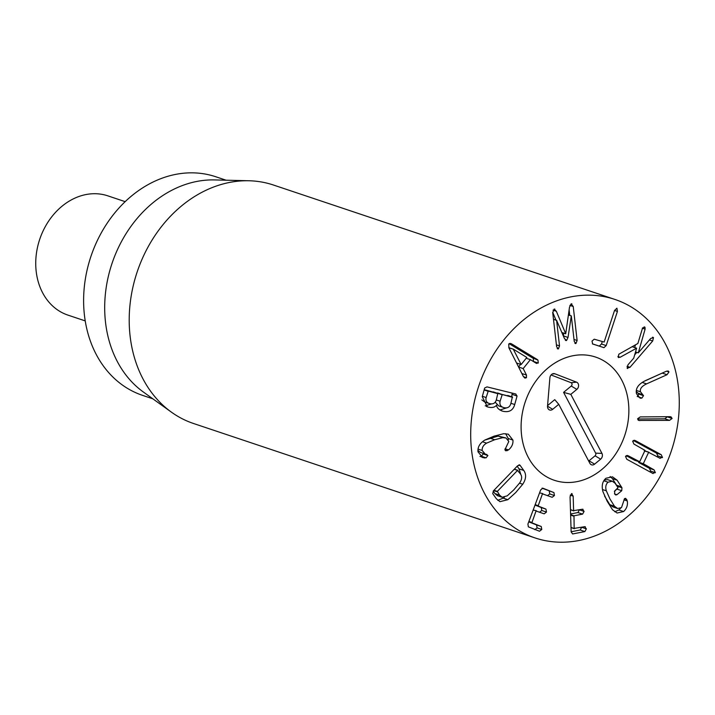 <?xml version="1.0" encoding="UTF-8"?>
<svg xmlns="http://www.w3.org/2000/svg" width="715" height="715" viewBox="0 0 715 715"><rect width="100%" height="100%" fill="white"/><g stroke="black" fill="none" stroke-linecap="round" stroke-linejoin="round"><path stroke-width="1.07" d="M569.739 315.342L569.113 309.917M574.815 343.155L575.941 343.531L574.225 341.386L571.303 315.869L568.023 337.435L566.539 340.519L564.439 338.535L556.601 320.383L559.523 345.899L558.406 348.92L556.636 346.793L552.74 312.812L554.116 309.086L556.341 311.266L565.726 333.735L569.498 307.227L571.124 303.857L573.233 306.512L577.121 340.492L575.941 343.531L575.325 343.54M571.124 303.857L571.893 303.848M565.628 333.771L561.874 332.511M555.957 320.106L552.695 312.205M556.341 311.266L552.999 310.149M554.116 309.086L554.822 309.077M557.2 348.509L557.745 348.929M556.601 320.383L553.49 319.346M556.699 320.356L553.481 319.274M565.86 340.555L565.27 340.099M563.331 335.934L563.742 333.136M571.205 315.896L568.398 314.957M571.303 315.869L568.407 314.895M592.413 343.861L599.286 346.105L601.503 344.004L602.227 341.806M617.42 311.418L606.186 345.577L603.969 347.669L592.663 343.987L592.011 341.082L594.236 339.196L604.148 342.047L614.534 310.48L616.929 308.183L617.42 311.418L614.543 310.453M634.679 354.863L636.833 352.37M652.679 340.983L629.995 367.296L627.126 368.171L627.967 364.829L633.731 358.144L636.609 348.178L620.137 357.277L618.18 357.286L618.824 354.229L637.869 343.486L642.597 327.881L644.993 327.264L645.109 329.132L638.289 352.853L650.65 338.517L653.483 337.596L652.679 340.983L649.452 339.902M653.027 337.274L652.446 337.248M638.289 352.853L635.528 351.932M634.688 347.535L635.465 344.809M645.109 329.132L642.347 328.212M644.59 326.978L644.054 326.952M618.627 357.598L618.18 357.286M636.609 348.178L632.096 346.668M627.636 368.538L627.126 368.171M640.515 391.82L643.527 395.654L641.9 398.076L640.166 398.21L636.493 393.751C635.322 388.424 638.424 383.991 645.806 380.452L666.264 371.282L668.185 371.005L668.99 371.907L667.032 374.714L646.575 383.884C641.704 386.225 639.684 388.871 640.515 391.82L636.35 390.426M643.527 395.654L638.844 394.09L636.261 391.382M637.217 396.503L638.844 394.09M642.642 394.689L637.959 393.125M643.732 381.488L663.243 372.631M637.628 419.017L664.834 418.802L667.435 416.702M669.517 420.375L638.745 420.456L637.637 418.731L640.229 416.908L669.892 416.684L671.001 416.836L672.109 418.472L669.517 420.375L664.834 418.802M652.491 473.267L626.787 459.253L625.518 456.385L628.387 455.857L639.693 461.756L645.028 450.387L633.919 444.06L632.65 441.191L635.519 440.672L661.214 454.686L662.519 457.484L659.623 458.083L648.621 452.354L643.286 463.713L654.082 469.88L655.387 472.669L652.491 473.267L653.126 473.545M649.998 471.909L650.704 471.105L649.399 468.307L638.763 462.507L638.826 461.675M648.979 452.273L644.724 451.049M660.249 458.36L659.623 458.083M657.13 456.715L657.836 455.911L656.531 453.122L633.32 440.458M634.884 440.386L634.303 440.261M626.188 455.643L634.652 460.263L639.693 461.756M627.752 455.58L627.171 455.455M617.125 480.203L621.952 487.755L621.746 490.713L616.92 494.717L615.704 494.986L614.543 493.904L614.828 490.785L618.046 487.71L615.088 483.233L612.29 481.222L608.045 482.196C605.793 484.296 605.221 487.174 606.329 490.812L609.931 498.936L614.507 506.247L617.599 508.499L621.505 507.596L624.553 498.596L625.679 498.355L627.296 500.956C627.922 505.183 626.689 508.714 623.596 511.538L617.081 513.021L612.514 509.75L607.169 501.224L602.96 491.714C601.395 485.843 602.396 481.356 605.954 478.255L612.496 476.834L617.125 480.203L612.442 478.63L610.136 476.503M623.596 511.538L618.913 509.965L620.575 508.222M614.73 511.77L618.913 509.965M627.296 500.956L623.954 499.839M614.507 506.247L609.824 504.683L604.595 496.13M617.599 508.499L612.916 506.926L609.824 504.683M606.329 490.812L602.486 489.534M608.045 482.196L603.791 480.766M604.336 479.962L607.607 479.649L612.29 481.222M616.92 494.717L614.551 493.931M614.364 491.384L617.528 488.542M617.537 486.79L612.442 478.63M571.553 493.609L573.171 496.147L573.618 510.644L582.448 509.232L584.083 511.413L582.6 514.121L573.984 515.792L574.172 528.394L584.727 526.687L586.363 528.868L584.879 531.567L572.608 533.962L571.142 531.871L570.052 496.755L571.553 493.609L572.072 493.636M571.142 531.763L580.196 530.003L581.679 527.286M584.879 531.567L580.196 530.003M584.727 526.687L585.308 526.732M571.008 527.33L574.386 528.698M570.588 513.978L577.917 512.548L579.4 509.831L584.083 511.413M582.6 514.121L577.917 512.548M582.448 509.232L583.029 509.277M570.454 509.58L573.832 510.912M553.928 492.572L554.447 495.531L552.168 497.291L542.444 493.85L538.109 506.023L545.956 509.116L546.475 512.065L544.195 513.835L536.036 511.011L531.844 522.799L541.255 526.508L541.782 529.466L539.494 531.236L528.34 526.839L527.929 524.05L540.647 489.963L542.765 488.175L553.928 492.572L542.033 488.166M534.811 529.663L537.099 527.893L536.572 524.944L528.743 521.861M541.255 526.508L536.572 524.944M536.339 510.733L533.158 510.036M539.512 512.262L541.791 510.501L541.273 507.543L535.008 505.076M545.956 509.116L541.273 507.543M542.739 493.582L539.557 492.885M547.484 495.718L549.764 493.958L549.245 490.999M513.334 349.295L521.146 364.534L526.839 357.464L513.415 349.206L508.892 347.803M513.415 349.206L508.812 347.66M521.146 364.534L516.552 362.997M537.171 359.466L537.966 360.128L538.27 363.05L536.062 363.175L530.387 359.645L523.183 368.582L526.481 375.071L526.463 377.69L524.935 378.119L523.398 376.555L508.919 347.865L508.74 344.058L510.814 343.531L511.967 344.094L537.171 359.466L532.478 357.902L509.143 343.665M537.966 360.128L532.478 357.902M523.183 368.582L518.598 367.045M518.554 366.956L520.636 364.364M530.387 359.645L526.204 358.251M536.679 363.47L536.062 363.175M533.497 361.576L533.283 358.564M498.042 393.724L488.247 391.06L486.146 397.54C485.405 400.766 486.656 402.822 489.882 403.68C493.091 404.404 495.227 403.189 496.29 400.043L497.828 393.42L484.207 389.648M486.146 397.54L482.366 396.271M481.83 399.908L484.564 401.928L489.882 403.68M512.583 397.308L502.252 394.51L500.098 401.222C499.356 404.619 500.661 406.764 504.012 407.666C507.427 408.435 509.679 407.166 510.778 403.859L512.369 397.013L497.193 393.205M500.098 401.222L496.317 399.962M495.218 402.205L498.784 405.932L504.012 407.666M515.604 393.938L517.07 396.03L514.711 404.538C513.066 410.365 509.151 412.609 502.949 411.268C498.775 409.802 496.675 407.773 496.648 405.191L496.55 405.164C494.914 407.3 492.197 407.961 488.417 407.148L487.362 406.844L482.259 396.664L484.654 388.031L487.013 386.887L515.881 394.019M488.417 407.148L486.397 406.469M485.208 405.852L491.616 403.895M502.118 411.018L501.349 410.732M499.883 409.999L507.641 407.568M511.743 396.798L512.181 393.098M512.923 440.082C513.299 443.774 511.833 447.054 508.526 449.932L505.746 450.808L504.897 449.78L508.803 441.477L505.961 437.964L502.824 437.66L494.637 439.752L486.602 443.139C483.42 445.025 481.937 447.474 482.16 450.477L485.199 454.016L487.898 455.527L486.084 457.832L482.697 457.591L478.031 451.871C477.486 447.233 479.729 443.3 484.779 440.082L494.11 436.141L503.682 433.701L508.294 434.175L512.923 440.082L508.24 438.51L505.675 433.692M479.953 456.438L481.401 456.259L483.215 453.954L482.866 453.23M486.423 454.32L486.897 454.445M482.16 450.477L478.04 449.1M485.199 454.016L480.516 452.443L477.942 450.45M486.602 443.139L482.473 441.754M484.725 440.118L498.141 436.087L505.961 437.964M502.824 437.66L498.141 436.087M508.311 439.895L508.24 438.51M497.336 491.384L499.597 495.138L494.914 493.565L497.434 495.674L502.118 497.247L507.239 495.844L513.799 489.864L519.689 482.92C522.084 479.282 522.272 476.199 520.252 473.696L517.517 470.434L497.336 491.384L494.002 490.267M493.18 491.134L494.914 493.565M499.597 495.138L502.118 497.247M517.875 470.354L514.174 469.308M522.745 484.243L515.721 492.555L507.856 499.696L499.964 501.671L496.398 498.802L492.724 493.636L493.502 490.776L517.597 465.76L520.055 465.259L523.729 470.425C526.508 474.349 526.177 478.952 522.745 484.243L519.528 483.161M507.856 499.696L503.172 498.123L504.388 497.265M497.774 500.357L503.172 498.123M520.904 474.733L519.045 468.852L517.168 466.207M519.546 464.857L518.893 464.875M610.27 528.6A125.751 101.61 -71.5 0 1 535.034 537.921A125.751 101.61 -71.5 0 1 478.639 386.404A125.751 101.61 -71.5 0 1 614.936 299.442A125.751 101.61 -71.5 0 1 679.25 405.771A125.751 101.61 -71.5 0 1 610.27 528.6M556.753 361.897A64.976 52.499 -71.5 0 1 595.622 357.08A64.976 52.499 -71.5 0 1 624.758 435.364A64.976 52.499 -71.5 0 1 554.34 480.292A64.976 52.499 -71.5 0 1 521.11 425.354A64.976 52.499 -71.5 0 1 556.753 361.897M152.831 398.809L142.589 395.377A115.276 93.138 -71.5 0 1 83.637 297.923A115.276 93.138 -71.5 0 1 146.861 185.319A115.276 93.138 -71.5 0 1 215.841 176.775L226.074 180.207M171.43 412.162L143.402 392.043A115.276 93.138 -71.5 0 1 105.704 291.175A115.276 93.138 -71.5 0 1 167.945 192.38A115.276 93.138 -71.5 0 1 214.473 179.93L248.963 180.761A125.751 101.61 108.5 0 0 198.207 194.346A125.751 101.61 108.5 0 0 130.309 302.123A125.751 101.61 108.5 0 0 171.43 412.162A125.751 101.61 108.5 0 0 193.542 423.503L535.034 537.921M614.936 299.442L273.443 185.024A125.751 101.61 108.5 0 0 248.963 180.761M588.668 461.032A1.948 1.573 108.5 0 0 589.017 460.809L595.05 455.821A1.948 1.573 108.5 0 0 595.649 453.149L563.581 392.365L571.231 386.046A1.948 1.573 108.5 0 0 571.097 382.704L551.068 374.964M570.802 394.358L601.95 453.382A4.192 3.387 -71.5 0 1 600.663 459.146L594.63 464.133A4.192 3.387 -71.5 0 1 590.483 464.151A4.192 3.387 -71.5 0 1 589.884 463.347L558.746 404.315L552.713 409.302A4.192 3.387 -71.5 0 1 548.566 409.32A4.192 3.387 -71.5 0 1 547.52 406.138L549.898 377.815A4.192 3.387 -71.5 0 1 553.419 373.605A4.192 3.387 -71.5 0 1 554.804 373.757L576.558 382.168A4.192 3.387 -71.5 0 1 578.578 385.385A4.192 3.387 -71.5 0 1 576.835 389.371L570.802 394.358L563.581 392.365M547.574 405.584L554.751 399.658L558.746 404.315M528.242 457.287A64.976 52.499 -71.5 0 1 534.525 383.026A64.976 52.499 -71.5 0 1 595.622 357.08A64.976 52.499 -71.5 0 1 624.758 435.364A64.976 52.499 -71.5 0 1 554.34 480.292A64.976 52.499 -71.5 0 1 528.242 457.287M85.219 320.901L67.907 315.101A62.875 50.801 -71.5 0 1 35.75 261.931A62.875 50.801 -71.5 0 1 70.24 200.522A62.875 50.801 -71.5 0 1 107.858 195.856L125.17 201.657M577.121 340.492L574.011 339.446M573.233 306.512L569.864 305.385M559.523 345.899L556.413 344.853M568.023 337.435L563.34 335.862M606.186 345.577L601.503 344.004M603.969 347.669L599.286 346.105M629.995 367.296L627.028 366.303M620.137 357.277L617.912 356.526M641.9 398.076L638.111 396.798M646.575 383.884L642.186 382.418M667.032 374.714L662.349 373.15M668.99 371.907L666.648 371.13M639.845 420.599L637.995 419.982M672.109 418.472L667.426 416.899M655.387 472.669L650.704 471.105M654.082 469.88L649.399 468.307M643.446 464.071L638.763 462.507M643.286 463.713L638.602 462.149M648.818 452.22L644.805 450.879M662.519 457.484L657.836 455.911M661.214 454.686L656.531 453.122M626.823 499.508L624.436 498.713M621.746 490.713L617.063 489.149M621.952 487.755L617.268 486.182M621.478 486.852L616.795 485.279M586.363 528.868L581.679 527.295M574.234 528.653L571.008 527.572L574.297 528.698M573.796 516.185L570.624 515.122M573.984 515.792L570.615 514.666M573.671 510.859L570.463 509.786L573.743 510.912M573.171 496.147L570.204 495.155M541.782 529.466L537.099 527.893M531.844 522.799L528.778 521.771M531.79 522.397L528.903 521.432M546.475 512.065L541.791 510.501M538.109 506.023L535.043 504.996M538.055 505.612L535.169 504.647M554.447 495.531L549.764 493.958M511.967 344.094L509.858 343.388M526.463 377.69L523.46 376.68M526.481 375.071L521.861 373.525M538.27 363.05L533.587 361.477M488.247 391.06L484.189 389.702M487.898 391.221L484.118 389.952M501.903 394.671L497.22 393.107M502.252 394.51L497.569 392.946M514.711 404.538L510.939 403.278M517.07 396.03L512.387 394.457M484.636 458.002L481.052 456.805M486.084 457.832L481.401 456.259M487.898 455.527L483.215 453.954M494.637 439.752L489.954 438.179M507.158 450.709L504.942 449.967M508.526 449.932L505.076 448.779M497.22 491.795L493.663 490.606M517.705 470.291L514.326 469.165M523.729 470.425L519.045 468.852M601.95 453.382L595.649 453.149M576.835 389.371L571.231 386.046M576.558 382.168L571.097 382.704M554.804 373.757L552.203 374.017M552.713 409.302L547.52 406.218M594.63 464.133L589.017 460.809M600.663 459.146L595.05 455.821M648.898 452.238L644.215 450.665M639.425 461.872L634.741 460.299M493.189 391.865L497.872 393.438M507.73 395.449L512.414 397.022M514.353 469.138L517.803 470.291"/></g></svg>

